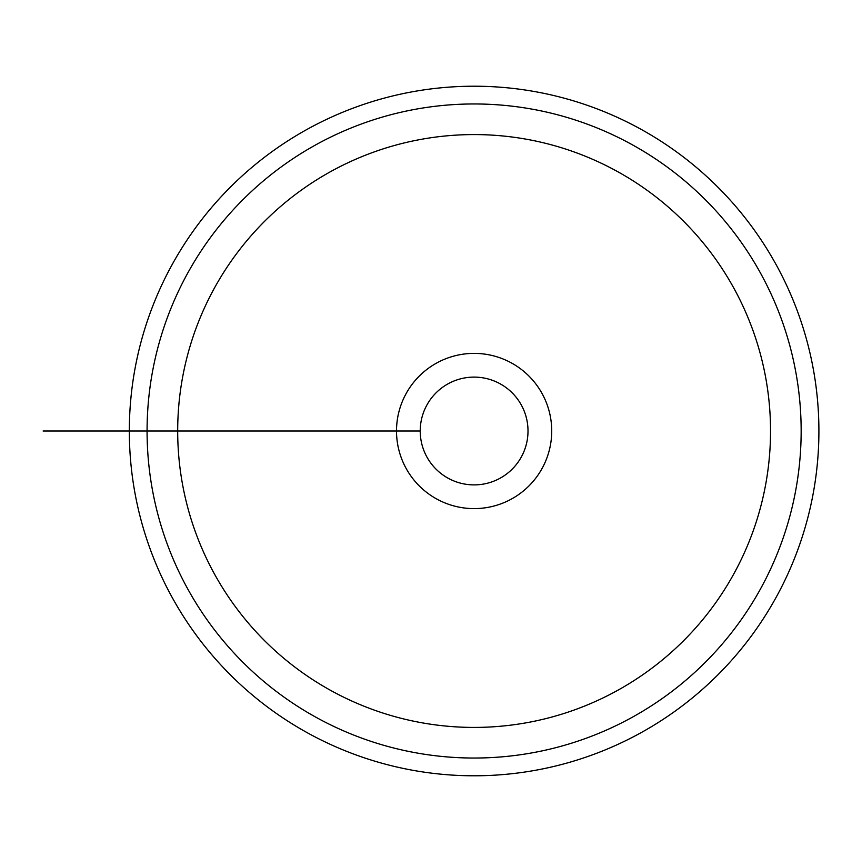 <?xml version="1.0" encoding="UTF-8"?>
<svg xmlns="http://www.w3.org/2000/svg" width="862" height="862" viewBox="0 0 862 862"><rect width="100%" height="100%" fill="white"/><g stroke="black" fill="none" stroke-linecap="round" stroke-linejoin="round"><path stroke-width="1.29" d="M420.225 431L396.509 431A77.612 77.612 0 0 0 474.111 508.612A77.612 77.612 0 0 0 551.723 431A77.612 77.612 0 0 0 474.111 353.388A77.612 77.612 0 0 0 396.509 431L129.332 431A344.789 344.789 0 0 0 646.511 729.597A344.789 344.789 0 0 0 646.511 132.403A344.789 344.789 0 0 0 129.332 431L43.1 431L129.332 431M166.01 431L177.691 431A296.42 296.42 0 0 0 622.332 687.704A296.42 296.42 0 0 0 622.332 174.296A296.42 296.42 0 0 0 177.691 431L147.079 431A327.032 327.032 0 0 1 637.632 147.779A327.032 327.032 0 0 1 637.632 714.221A327.032 327.032 0 0 1 147.079 431L75.091 431L147.079 431M528.007 431A53.897 53.897 0 0 0 447.173 384.323A53.897 53.897 0 0 0 447.173 477.677A53.897 53.897 0 0 0 528.007 431M134.149 431L208.302 431L134.149 431"/></g></svg>
